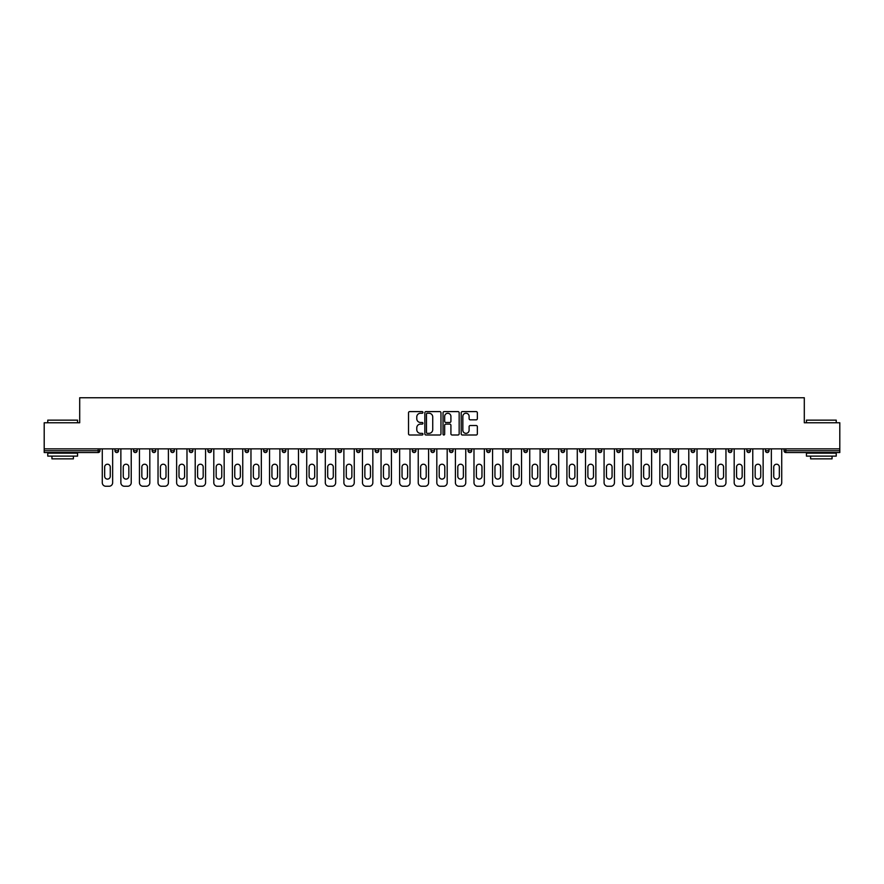 <?xml version="1.0" encoding="UTF-8"?>
<svg xmlns="http://www.w3.org/2000/svg" width="884" height="884" viewBox="0 0 884 884"><rect width="100%" height="100%" fill="white"/><g stroke="black" fill="none" stroke-linecap="round" stroke-linejoin="round"><path stroke-width="1.33" d="M422.939 412.419A0.818 0.818 0 0 0 422.121 411.601L409.69 411.601A1.171 1.171 0 0 0 408.53 412.773L408.53 433.823A1.171 1.171 0 0 0 409.69 434.994L422.121 434.994A0.818 0.818 0 0 0 422.939 434.166A0.818 0.818 0 0 0 422.121 433.348L420.508 433.348A3.746 3.746 0 0 1 416.773 429.613L416.773 427.856A3.746 3.746 0 0 1 420.508 424.11L422.121 424.11A0.818 0.818 0 0 0 422.939 423.292A0.818 0.818 0 0 0 422.121 422.475L420.508 422.475A3.746 3.746 0 0 1 416.773 418.74L416.773 416.983A3.746 3.746 0 0 1 420.508 413.237L422.121 413.237A0.818 0.818 0 0 0 422.939 412.419M476.178 419.845A1.171 1.171 0 0 0 477.349 418.673L477.349 412.773A1.171 1.171 0 0 0 476.178 411.601L462.376 411.601A1.171 1.171 0 0 0 461.205 412.773L461.205 433.823A1.171 1.171 0 0 0 462.376 434.994L476.178 434.994A1.171 1.171 0 0 0 477.349 433.823L477.349 426.685A1.171 1.171 0 0 0 476.178 425.513L470.266 425.513A1.171 1.171 0 0 0 469.106 426.685L469.106 430.221A3.127 3.127 0 0 1 465.978 433.348A3.127 3.127 0 0 1 462.84 430.221L462.84 416.364A3.127 3.127 0 0 1 465.978 413.237A3.127 3.127 0 0 1 469.106 416.364L469.106 418.673A1.171 1.171 0 0 0 470.266 419.845L476.178 419.845M44.2 448.851L44.2 422.762L79.704 422.762L79.704 397.745L804.296 397.745L804.296 422.762L839.8 422.762L839.8 448.851L44.2 448.851L44.2 450.752L98.168 450.752L98.168 448.851M440.972 412.773A1.171 1.171 0 0 0 439.812 411.601L426.011 411.601A1.171 1.171 0 0 0 424.839 412.773L424.839 433.823A1.171 1.171 0 0 0 426.011 434.994L439.812 434.994A1.171 1.171 0 0 0 440.972 433.823L440.972 412.773M444.188 411.601L457.989 411.601A1.171 1.171 0 0 1 459.161 412.773L459.161 433.823A1.171 1.171 0 0 1 457.989 434.994L452.089 434.994A1.171 1.171 0 0 1 450.917 433.823L450.917 425.281A1.171 1.171 0 0 0 449.746 424.11L445.834 424.11A1.171 1.171 0 0 0 444.663 425.281L444.663 434.166A0.818 0.818 0 0 1 443.845 434.994A0.818 0.818 0 0 1 443.028 434.166L443.028 412.773A1.171 1.171 0 0 1 444.188 411.601M98.168 452.542A1.79 1.79 0 0 0 99.958 450.752L98.168 450.752L98.168 452.542A1.79 1.79 0 0 0 99.958 450.752L99.958 448.851L99.958 450.752A1.79 1.79 0 0 1 98.168 452.542L44.2 452.542L44.2 450.752M839.8 448.851L839.8 452.542L785.832 452.542A1.79 1.79 0 0 1 784.042 450.752L784.042 448.851M114.964 450.752A1.79 1.79 0 0 0 116.754 452.542A1.79 1.79 0 0 0 118.544 450.752A1.79 1.79 0 0 1 116.754 452.542A1.79 1.79 0 0 0 118.544 450.752L118.544 448.851L118.544 450.752L114.964 450.752A1.79 1.79 0 0 0 116.754 452.542A1.79 1.79 0 0 1 114.964 450.752L114.964 448.851M133.55 448.851L133.55 450.752L133.55 448.851M137.13 448.851L137.13 450.752L137.13 448.851M152.136 450.752A1.79 1.79 0 0 0 153.927 452.542A1.79 1.79 0 0 0 155.717 450.752A1.79 1.79 0 0 1 153.927 452.542A1.79 1.79 0 0 0 155.717 450.752L155.717 448.851L155.717 450.752L152.136 450.752A1.79 1.79 0 0 0 153.927 452.542A1.79 1.79 0 0 1 152.136 450.752L152.136 448.851M170.722 448.851L170.722 450.752L170.722 448.851M174.303 448.851L174.303 450.752A1.79 1.79 0 0 1 172.513 452.542A1.79 1.79 0 0 1 170.722 450.752A1.79 1.79 0 0 0 172.513 452.542A1.79 1.79 0 0 0 174.303 450.752A1.79 1.79 0 0 1 172.513 452.542A1.79 1.79 0 0 1 170.722 450.752L174.303 450.752M189.309 448.851L189.309 450.752L189.309 448.851M192.889 448.851L192.889 450.752L192.889 448.851M211.464 448.851L211.464 450.752A1.79 1.79 0 0 1 209.685 452.542A1.79 1.79 0 0 1 207.895 450.752L207.895 448.851M228.271 452.542A1.79 1.79 0 0 0 230.05 450.752L230.05 448.851L230.05 450.752A1.79 1.79 0 0 1 228.271 452.542A1.79 1.79 0 0 1 226.481 450.752L226.481 448.851M248.636 448.851L248.636 450.752A1.79 1.79 0 0 1 246.857 452.542A1.79 1.79 0 0 1 245.067 450.752L245.067 448.851M267.222 448.851L267.222 450.752A1.79 1.79 0 0 1 265.443 452.542A1.79 1.79 0 0 1 263.653 450.752L263.653 448.851M282.239 448.851L282.239 450.752L282.239 448.851M285.808 448.851L285.808 450.752A1.79 1.79 0 0 1 284.029 452.542A1.79 1.79 0 0 1 282.239 450.752L285.808 450.752A1.79 1.79 0 0 1 284.029 452.542A1.79 1.79 0 0 0 285.808 450.752M304.394 448.851L304.394 450.752A1.79 1.79 0 0 1 302.604 452.542A1.79 1.79 0 0 1 300.825 450.752L300.825 448.851M319.411 448.851L319.411 450.752L319.411 448.851M322.98 448.851L322.98 450.752A1.79 1.79 0 0 1 321.19 452.542A1.79 1.79 0 0 1 319.411 450.752L322.98 450.752A1.79 1.79 0 0 1 321.19 452.542M341.567 448.851L341.567 450.752L337.997 450.752A1.79 1.79 0 0 0 339.776 452.542A1.79 1.79 0 0 1 337.997 450.752L337.997 448.851M358.363 452.542A1.79 1.79 0 0 0 360.153 450.752L360.153 448.851L360.153 450.752A1.79 1.79 0 0 1 358.363 452.542A1.79 1.79 0 0 1 356.583 450.752L356.583 448.851M378.739 448.851L378.739 450.752A1.79 1.79 0 0 1 376.949 452.542A1.79 1.79 0 0 1 375.159 450.752L375.159 448.851M393.745 448.851L393.745 450.752L393.745 448.851M397.325 448.851L397.325 450.752A1.79 1.79 0 0 1 395.535 452.542A1.79 1.79 0 0 1 393.745 450.752L397.325 450.752A1.79 1.79 0 0 1 395.535 452.542M414.121 452.542A1.79 1.79 0 0 0 415.911 450.752L415.911 448.851L415.911 450.752A1.79 1.79 0 0 1 414.121 452.542A1.79 1.79 0 0 1 412.331 450.752L412.331 448.851M430.917 450.752L434.497 450.752A1.79 1.79 0 0 1 432.707 452.542A1.79 1.79 0 0 0 434.497 450.752L434.497 448.851L434.497 450.752A1.79 1.79 0 0 1 432.707 452.542A1.79 1.79 0 0 1 430.917 450.752L430.917 448.851M453.083 448.851L453.083 450.752A1.79 1.79 0 0 1 451.293 452.542A1.79 1.79 0 0 1 449.503 450.752L449.503 448.851M468.089 448.851L468.089 450.752L468.089 448.851M471.669 448.851L471.669 450.752A1.79 1.79 0 0 1 469.879 452.542A1.79 1.79 0 0 1 468.089 450.752L471.669 450.752A1.79 1.79 0 0 1 469.879 452.542M486.675 448.851L486.675 450.752L486.675 448.851M490.255 448.851L490.255 450.752A1.79 1.79 0 0 1 488.465 452.542A1.79 1.79 0 0 1 486.675 450.752L490.255 450.752A1.79 1.79 0 0 1 488.465 452.542M505.261 448.851L505.261 450.752L505.261 448.851M508.841 448.851L508.841 450.752L508.841 448.851M523.847 448.851L523.847 450.752L523.847 448.851M527.417 448.851L527.417 450.752A1.79 1.79 0 0 1 525.637 452.542A1.79 1.79 0 0 1 523.847 450.752A1.79 1.79 0 0 0 525.637 452.542A1.79 1.79 0 0 0 527.417 450.752A1.79 1.79 0 0 1 525.637 452.542A1.79 1.79 0 0 1 523.847 450.752L527.417 450.752M546.003 448.851L546.003 450.752A1.79 1.79 0 0 1 544.224 452.542A1.79 1.79 0 0 1 542.433 450.752L542.433 448.851M564.589 448.851L564.589 450.752L561.02 450.752A1.79 1.79 0 0 0 562.81 452.542A1.79 1.79 0 0 1 561.02 450.752L561.02 448.851M583.175 448.851L583.175 450.752A1.79 1.79 0 0 1 581.396 452.542A1.79 1.79 0 0 1 579.606 450.752L579.606 448.851M598.192 448.851L598.192 450.752L598.192 448.851M601.761 448.851L601.761 450.752L601.761 448.851M620.347 448.851L620.347 450.752A1.79 1.79 0 0 1 618.557 452.542A1.79 1.79 0 0 1 616.778 450.752L616.778 448.851M638.933 448.851L638.933 450.752L635.364 450.752A1.79 1.79 0 0 0 637.143 452.542A1.79 1.79 0 0 1 635.364 450.752L635.364 448.851M657.519 448.851L657.519 450.752A1.79 1.79 0 0 1 655.729 452.542A1.79 1.79 0 0 1 653.95 450.752L653.95 448.851M676.105 448.851L676.105 450.752L672.536 450.752A1.79 1.79 0 0 0 674.315 452.542A1.79 1.79 0 0 1 672.536 450.752L672.536 448.851M694.691 448.851L694.691 450.752A1.79 1.79 0 0 1 692.901 452.542A1.79 1.79 0 0 1 691.111 450.752L691.111 448.851M713.278 448.851L713.278 450.752L709.697 450.752A1.79 1.79 0 0 0 711.487 452.542A1.79 1.79 0 0 1 709.697 450.752L709.697 448.851M731.864 448.851L731.864 450.752A1.79 1.79 0 0 1 730.074 452.542A1.79 1.79 0 0 1 728.283 450.752L728.283 448.851M750.45 448.851L750.45 450.752L746.87 450.752A1.79 1.79 0 0 0 748.66 452.542A1.79 1.79 0 0 1 746.87 450.752L746.87 448.851M769.036 448.851L769.036 450.752L765.456 450.752A1.79 1.79 0 0 0 767.246 452.542A1.79 1.79 0 0 1 765.456 450.752L765.456 448.851M135.34 452.542A1.79 1.79 0 0 1 133.55 450.752A1.79 1.79 0 0 0 135.34 452.542A1.79 1.79 0 0 0 137.13 450.752A1.79 1.79 0 0 1 135.34 452.542A1.79 1.79 0 0 1 133.55 450.752L137.13 450.752M191.099 452.542A1.79 1.79 0 0 1 189.309 450.752A1.79 1.79 0 0 0 191.099 452.542A1.79 1.79 0 0 0 192.889 450.752A1.79 1.79 0 0 1 191.099 452.542A1.79 1.79 0 0 1 189.309 450.752L192.889 450.752A1.79 1.79 0 0 1 191.099 452.542M339.776 452.542A1.79 1.79 0 0 0 341.567 450.752A1.79 1.79 0 0 1 339.776 452.542A1.79 1.79 0 0 1 337.997 450.752M507.051 452.542A1.79 1.79 0 0 1 505.261 450.752A1.79 1.79 0 0 0 507.051 452.542A1.79 1.79 0 0 0 508.841 450.752A1.79 1.79 0 0 1 507.051 452.542A1.79 1.79 0 0 1 505.261 450.752L508.841 450.752M562.81 452.542A1.79 1.79 0 0 0 564.589 450.752A1.79 1.79 0 0 1 562.81 452.542A1.79 1.79 0 0 1 561.02 450.752M599.971 452.542A1.79 1.79 0 0 1 598.192 450.752A1.79 1.79 0 0 0 599.971 452.542A1.79 1.79 0 0 0 601.761 450.752A1.79 1.79 0 0 1 599.971 452.542A1.79 1.79 0 0 1 598.192 450.752L601.761 450.752M637.143 452.542A1.79 1.79 0 0 0 638.933 450.752A1.79 1.79 0 0 1 637.143 452.542A1.79 1.79 0 0 1 635.364 450.752M676.105 450.752A1.79 1.79 0 0 1 674.315 452.542A1.79 1.79 0 0 0 676.105 450.752A1.79 1.79 0 0 1 674.315 452.542A1.79 1.79 0 0 1 672.536 450.752M711.487 452.542A1.79 1.79 0 0 0 713.278 450.752A1.79 1.79 0 0 1 711.487 452.542A1.79 1.79 0 0 1 709.697 450.752M730.074 452.542A1.79 1.79 0 0 0 731.864 450.752A1.79 1.79 0 0 1 730.074 452.542M748.66 452.542A1.79 1.79 0 0 0 750.45 450.752A1.79 1.79 0 0 1 748.66 452.542A1.79 1.79 0 0 1 746.87 450.752M767.246 452.542A1.79 1.79 0 0 0 769.036 450.752A1.79 1.79 0 0 1 767.246 452.542A1.79 1.79 0 0 1 765.456 450.752M785.832 448.851L785.832 452.542A1.79 1.79 0 0 1 784.042 450.752L839.8 450.752M427.292 413.237A0.818 0.818 0 0 0 426.475 414.055L426.475 432.53A0.818 0.818 0 0 0 427.292 433.348L428.994 433.348A3.746 3.746 0 0 0 432.729 429.613L432.729 416.983A3.746 3.746 0 0 0 428.994 413.237L427.292 413.237M450.917 416.43A3.127 3.127 0 0 0 447.79 413.292A3.127 3.127 0 0 0 444.663 416.43L444.663 421.303A1.171 1.171 0 0 0 445.834 422.475L449.746 422.475A1.171 1.171 0 0 0 450.917 421.303L450.917 416.43M112.644 448.851L112.644 482.686A3.569 3.569 0 0 1 109.075 486.255L105.859 486.255A3.569 3.569 0 0 1 102.279 482.686L102.279 448.851M104.666 467.017A2.796 2.796 0 0 1 107.461 464.222A2.796 2.796 0 0 1 110.257 467.017L110.257 476.31A2.796 2.796 0 0 1 107.461 479.106A2.796 2.796 0 0 1 104.666 476.31L104.666 467.017M131.23 448.851L131.23 482.686A3.569 3.569 0 0 1 127.661 486.255L124.434 486.255A3.569 3.569 0 0 1 120.865 482.686L120.865 448.851M123.252 467.017A2.796 2.796 0 0 1 126.047 464.222A2.796 2.796 0 0 1 128.843 467.017L128.843 476.31A2.796 2.796 0 0 1 126.047 479.106A2.796 2.796 0 0 1 123.252 476.31L123.252 467.017M149.816 448.851L149.816 482.686A3.569 3.569 0 0 1 146.247 486.255L143.02 486.255A3.569 3.569 0 0 1 139.451 482.686L139.451 448.851M141.838 467.017A2.796 2.796 0 0 1 144.633 464.222A2.796 2.796 0 0 1 147.429 467.017L147.429 476.31A2.796 2.796 0 0 1 144.633 479.106A2.796 2.796 0 0 1 141.838 476.31L141.838 467.017M168.402 448.851L168.402 482.686A3.569 3.569 0 0 1 164.822 486.255L161.606 486.255A3.569 3.569 0 0 1 158.037 482.686L158.037 448.851M160.424 467.017A2.796 2.796 0 0 1 163.22 464.222A2.796 2.796 0 0 1 166.015 467.017L166.015 476.31A2.796 2.796 0 0 1 163.22 479.106A2.796 2.796 0 0 1 160.424 476.31L160.424 467.017M186.988 448.851L186.988 482.686A3.569 3.569 0 0 1 183.408 486.255L180.192 486.255A3.569 3.569 0 0 1 176.623 482.686L176.623 448.851M178.999 467.017A2.796 2.796 0 0 1 181.806 464.222A2.796 2.796 0 0 1 184.601 467.017L184.601 476.31A2.796 2.796 0 0 1 181.806 479.106A2.796 2.796 0 0 1 178.999 476.31L178.999 467.017M205.574 448.851L205.574 482.686A3.569 3.569 0 0 1 201.994 486.255L198.778 486.255A3.569 3.569 0 0 1 195.209 482.686L195.209 448.851M197.585 467.017A2.796 2.796 0 0 1 200.392 464.222A2.796 2.796 0 0 1 203.187 467.017L203.187 476.31A2.796 2.796 0 0 1 200.392 479.106A2.796 2.796 0 0 1 197.585 476.31L197.585 467.017M47.769 420.143L77.56 420.143L47.769 420.143L47.769 422.762M77.56 456.122L47.769 456.122L47.769 453.138L77.56 453.138L77.56 456.122M73.394 456.122L73.394 458.862L51.946 458.862L51.946 456.122M806.44 420.143L836.231 420.143L806.44 420.143L806.44 422.762M836.231 456.122L806.44 456.122L806.44 453.138L836.231 453.138L836.231 456.122M832.054 456.122L832.054 458.862L810.606 458.862L810.606 456.122M224.16 448.851L224.16 482.686A3.569 3.569 0 0 1 220.58 486.255L217.365 486.255A3.569 3.569 0 0 1 213.795 482.686L213.795 448.851M216.171 467.017A2.796 2.796 0 0 1 218.978 464.222A2.796 2.796 0 0 1 221.773 467.017L221.773 476.31A2.796 2.796 0 0 1 218.978 479.106A2.796 2.796 0 0 1 216.171 476.31L216.171 467.017M242.746 448.851L242.746 482.686A3.569 3.569 0 0 1 239.166 486.255L235.951 486.255A3.569 3.569 0 0 1 232.382 482.686L232.382 448.851M234.757 467.017A2.796 2.796 0 0 1 237.564 464.222A2.796 2.796 0 0 1 240.36 467.017L240.36 476.31A2.796 2.796 0 0 1 237.564 479.106A2.796 2.796 0 0 1 234.757 476.31L234.757 467.017M261.332 448.851L261.332 482.686A3.569 3.569 0 0 1 257.752 486.255L254.537 486.255A3.569 3.569 0 0 1 250.968 482.686L250.968 448.851M253.343 467.017A2.796 2.796 0 0 1 256.15 464.222A2.796 2.796 0 0 1 258.946 467.017L258.946 476.31A2.796 2.796 0 0 1 256.15 479.106A2.796 2.796 0 0 1 253.343 476.31L253.343 467.017M279.919 448.851L279.919 482.686A3.569 3.569 0 0 1 276.338 486.255L273.123 486.255A3.569 3.569 0 0 1 269.554 482.686L269.554 448.851M271.929 467.017A2.796 2.796 0 0 1 274.736 464.222A2.796 2.796 0 0 1 277.532 467.017L277.532 476.31A2.796 2.796 0 0 1 274.736 479.106A2.796 2.796 0 0 1 271.929 476.31L271.929 467.017M298.494 448.851L298.494 482.686A3.569 3.569 0 0 1 294.924 486.255L291.709 486.255A3.569 3.569 0 0 1 288.129 482.686L288.129 448.851M290.516 467.017A2.796 2.796 0 0 1 293.311 464.222A2.796 2.796 0 0 1 296.118 467.017L296.118 476.31A2.796 2.796 0 0 1 293.311 479.106A2.796 2.796 0 0 1 290.516 476.31L290.516 467.017M317.08 448.851L317.08 482.686A3.569 3.569 0 0 1 313.511 486.255L310.295 486.255A3.569 3.569 0 0 1 306.715 482.686L306.715 448.851M309.102 467.017A2.796 2.796 0 0 1 311.897 464.222A2.796 2.796 0 0 1 314.704 467.017L314.704 476.31A2.796 2.796 0 0 1 311.897 479.106A2.796 2.796 0 0 1 309.102 476.31L309.102 467.017M335.666 448.851L335.666 482.686A3.569 3.569 0 0 1 332.097 486.255L328.881 486.255A3.569 3.569 0 0 1 325.301 482.686L325.301 448.851M327.688 467.017A2.796 2.796 0 0 1 330.483 464.222A2.796 2.796 0 0 1 333.29 467.017L333.29 476.31A2.796 2.796 0 0 1 330.483 479.106A2.796 2.796 0 0 1 327.688 476.31L327.688 467.017M354.252 448.851L354.252 482.686A3.569 3.569 0 0 1 350.683 486.255L347.467 486.255A3.569 3.569 0 0 1 343.887 482.686L343.887 448.851M346.274 467.017A2.796 2.796 0 0 1 349.069 464.222A2.796 2.796 0 0 1 351.876 467.017L351.876 476.31A2.796 2.796 0 0 1 349.069 479.106A2.796 2.796 0 0 1 346.274 476.31L346.274 467.017M372.838 448.851L372.838 482.686A3.569 3.569 0 0 1 369.269 486.255L366.053 486.255A3.569 3.569 0 0 1 362.473 482.686L362.473 448.851M364.86 467.017A2.796 2.796 0 0 1 367.656 464.222A2.796 2.796 0 0 1 370.462 467.017L370.462 476.31A2.796 2.796 0 0 1 367.656 479.106A2.796 2.796 0 0 1 364.86 476.31L364.86 467.017M391.424 448.851L391.424 482.686A3.569 3.569 0 0 1 387.855 486.255L384.639 486.255A3.569 3.569 0 0 1 381.059 482.686L381.059 448.851M383.446 467.017A2.796 2.796 0 0 1 386.242 464.222A2.796 2.796 0 0 1 389.048 467.017L389.048 476.31A2.796 2.796 0 0 1 386.242 479.106A2.796 2.796 0 0 1 383.446 476.31L383.446 467.017M410.01 448.851L410.01 482.686A3.569 3.569 0 0 1 406.441 486.255L403.226 486.255A3.569 3.569 0 0 1 399.645 482.686L399.645 448.851M402.032 467.017A2.796 2.796 0 0 1 404.828 464.222A2.796 2.796 0 0 1 407.623 467.017L407.623 476.31A2.796 2.796 0 0 1 404.828 479.106A2.796 2.796 0 0 1 402.032 476.31L402.032 467.017M428.596 448.851L428.596 482.686A3.569 3.569 0 0 1 425.027 486.255L421.812 486.255A3.569 3.569 0 0 1 418.231 482.686L418.231 448.851M420.618 467.017A2.796 2.796 0 0 1 423.414 464.222A2.796 2.796 0 0 1 426.21 467.017L426.21 476.31A2.796 2.796 0 0 1 423.414 479.106A2.796 2.796 0 0 1 420.618 476.31L420.618 467.017M447.182 448.851L447.182 482.686A3.569 3.569 0 0 1 443.613 486.255L440.387 486.255A3.569 3.569 0 0 1 436.818 482.686L436.818 448.851M439.204 467.017A2.796 2.796 0 0 1 442 464.222A2.796 2.796 0 0 1 444.796 467.017L444.796 476.31A2.796 2.796 0 0 1 442 479.106A2.796 2.796 0 0 1 439.204 476.31L439.204 467.017M465.769 448.851L465.769 482.686A3.569 3.569 0 0 1 462.188 486.255L458.973 486.255A3.569 3.569 0 0 1 455.404 482.686L455.404 448.851M457.79 467.017A2.796 2.796 0 0 1 460.586 464.222A2.796 2.796 0 0 1 463.382 467.017L463.382 476.31A2.796 2.796 0 0 1 460.586 479.106A2.796 2.796 0 0 1 457.79 476.31L457.79 467.017M484.355 448.851L484.355 482.686A3.569 3.569 0 0 1 480.774 486.255L477.559 486.255A3.569 3.569 0 0 1 473.99 482.686L473.99 448.851M476.377 467.017A2.796 2.796 0 0 1 479.172 464.222A2.796 2.796 0 0 1 481.968 467.017L481.968 476.31A2.796 2.796 0 0 1 479.172 479.106A2.796 2.796 0 0 1 476.377 476.31L476.377 467.017M502.941 448.851L502.941 482.686A3.569 3.569 0 0 1 499.361 486.255L496.145 486.255A3.569 3.569 0 0 1 492.576 482.686L492.576 448.851M494.952 467.017A2.796 2.796 0 0 1 497.758 464.222A2.796 2.796 0 0 1 500.554 467.017L500.554 476.31A2.796 2.796 0 0 1 497.758 479.106A2.796 2.796 0 0 1 494.952 476.31L494.952 467.017M521.527 448.851L521.527 482.686A3.569 3.569 0 0 1 517.947 486.255L514.731 486.255A3.569 3.569 0 0 1 511.162 482.686L511.162 448.851M513.538 467.017A2.796 2.796 0 0 1 516.344 464.222A2.796 2.796 0 0 1 519.14 467.017L519.14 476.31A2.796 2.796 0 0 1 516.344 479.106A2.796 2.796 0 0 1 513.538 476.31L513.538 467.017M540.113 448.851L540.113 482.686A3.569 3.569 0 0 1 536.533 486.255L533.317 486.255A3.569 3.569 0 0 1 529.748 482.686L529.748 448.851M532.124 467.017A2.796 2.796 0 0 1 534.931 464.222A2.796 2.796 0 0 1 537.726 467.017L537.726 476.31A2.796 2.796 0 0 1 534.931 479.106A2.796 2.796 0 0 1 532.124 476.31L532.124 467.017M558.699 448.851L558.699 482.686A3.569 3.569 0 0 1 555.119 486.255L551.903 486.255A3.569 3.569 0 0 1 548.334 482.686L548.334 448.851M550.71 467.017A2.796 2.796 0 0 1 553.517 464.222A2.796 2.796 0 0 1 556.312 467.017L556.312 476.31A2.796 2.796 0 0 1 553.517 479.106A2.796 2.796 0 0 1 550.71 476.31L550.71 467.017M577.285 448.851L577.285 482.686A3.569 3.569 0 0 1 573.705 486.255L570.489 486.255A3.569 3.569 0 0 1 566.92 482.686L566.92 448.851M569.296 467.017A2.796 2.796 0 0 1 572.103 464.222A2.796 2.796 0 0 1 574.898 467.017L574.898 476.31A2.796 2.796 0 0 1 572.103 479.106A2.796 2.796 0 0 1 569.296 476.31L569.296 467.017M595.871 448.851L595.871 482.686A3.569 3.569 0 0 1 592.291 486.255L589.076 486.255A3.569 3.569 0 0 1 585.506 482.686L585.506 448.851M587.882 467.017A2.796 2.796 0 0 1 590.689 464.222A2.796 2.796 0 0 1 593.484 467.017L593.484 476.31A2.796 2.796 0 0 1 590.689 479.106A2.796 2.796 0 0 1 587.882 476.31L587.882 467.017M614.446 448.851L614.446 482.686A3.569 3.569 0 0 1 610.877 486.255L607.662 486.255A3.569 3.569 0 0 1 604.081 482.686L604.081 448.851M606.468 467.017A2.796 2.796 0 0 1 609.264 464.222A2.796 2.796 0 0 1 612.071 467.017L612.071 476.31A2.796 2.796 0 0 1 609.264 479.106A2.796 2.796 0 0 1 606.468 476.31L606.468 467.017M633.032 448.851L633.032 482.686A3.569 3.569 0 0 1 629.463 486.255L626.248 486.255A3.569 3.569 0 0 1 622.668 482.686L622.668 448.851M625.054 467.017A2.796 2.796 0 0 1 627.85 464.222A2.796 2.796 0 0 1 630.657 467.017L630.657 476.31A2.796 2.796 0 0 1 627.85 479.106A2.796 2.796 0 0 1 625.054 476.31L625.054 467.017M651.619 448.851L651.619 482.686A3.569 3.569 0 0 1 648.049 486.255L644.834 486.255A3.569 3.569 0 0 1 641.254 482.686L641.254 448.851M643.64 467.017A2.796 2.796 0 0 1 646.436 464.222A2.796 2.796 0 0 1 649.243 467.017L649.243 476.31A2.796 2.796 0 0 1 646.436 479.106A2.796 2.796 0 0 1 643.64 476.31L643.64 467.017M670.205 448.851L670.205 482.686A3.569 3.569 0 0 1 666.635 486.255L663.42 486.255A3.569 3.569 0 0 1 659.84 482.686L659.84 448.851M662.226 467.017A2.796 2.796 0 0 1 665.022 464.222A2.796 2.796 0 0 1 667.829 467.017L667.829 476.31A2.796 2.796 0 0 1 665.022 479.106A2.796 2.796 0 0 1 662.226 476.31L662.226 467.017M688.791 448.851L688.791 482.686A3.569 3.569 0 0 1 685.222 486.255L682.006 486.255A3.569 3.569 0 0 1 678.426 482.686L678.426 448.851M680.813 467.017A2.796 2.796 0 0 1 683.608 464.222A2.796 2.796 0 0 1 686.415 467.017L686.415 476.31A2.796 2.796 0 0 1 683.608 479.106A2.796 2.796 0 0 1 680.813 476.31L680.813 467.017M707.377 448.851L707.377 482.686A3.569 3.569 0 0 1 703.808 486.255L700.592 486.255A3.569 3.569 0 0 1 697.012 482.686L697.012 448.851M699.399 467.017A2.796 2.796 0 0 1 702.194 464.222A2.796 2.796 0 0 1 705.001 467.017L705.001 476.31A2.796 2.796 0 0 1 702.194 479.106A2.796 2.796 0 0 1 699.399 476.31L699.399 467.017M725.963 448.851L725.963 482.686A3.569 3.569 0 0 1 722.394 486.255L719.178 486.255A3.569 3.569 0 0 1 715.598 482.686L715.598 448.851M717.985 467.017A2.796 2.796 0 0 1 720.78 464.222A2.796 2.796 0 0 1 723.576 467.017L723.576 476.31A2.796 2.796 0 0 1 720.78 479.106A2.796 2.796 0 0 1 717.985 476.31L717.985 467.017M744.549 448.851L744.549 482.686A3.569 3.569 0 0 1 740.98 486.255L737.753 486.255A3.569 3.569 0 0 1 734.184 482.686L734.184 448.851M736.571 467.017A2.796 2.796 0 0 1 739.367 464.222A2.796 2.796 0 0 1 742.162 467.017L742.162 476.31A2.796 2.796 0 0 1 739.367 479.106A2.796 2.796 0 0 1 736.571 476.31L736.571 467.017M763.135 448.851L763.135 482.686A3.569 3.569 0 0 1 759.566 486.255L756.339 486.255A3.569 3.569 0 0 1 752.77 482.686L752.77 448.851M755.157 467.017A2.796 2.796 0 0 1 757.953 464.222A2.796 2.796 0 0 1 760.748 467.017L760.748 476.31A2.796 2.796 0 0 1 757.953 479.106A2.796 2.796 0 0 1 755.157 476.31L755.157 467.017M781.721 448.851L781.721 482.686A3.569 3.569 0 0 1 778.141 486.255L774.925 486.255A3.569 3.569 0 0 1 771.356 482.686L771.356 448.851M773.743 467.017A2.796 2.796 0 0 1 776.539 464.222A2.796 2.796 0 0 1 779.334 467.017L779.334 476.31A2.796 2.796 0 0 1 776.539 479.106A2.796 2.796 0 0 1 773.743 476.31L773.743 467.017M209.685 452.542A1.79 1.79 0 0 0 211.464 450.752L207.895 450.752M230.05 450.752L226.481 450.752M246.857 452.542A1.79 1.79 0 0 0 248.636 450.752L245.067 450.752M265.443 452.542A1.79 1.79 0 0 0 267.222 450.752L263.653 450.752M302.604 452.542A1.79 1.79 0 0 0 304.394 450.752L300.825 450.752M360.153 450.752L356.583 450.752M376.949 452.542A1.79 1.79 0 0 0 378.739 450.752L375.159 450.752M415.911 450.752L412.331 450.752M451.293 452.542A1.79 1.79 0 0 0 453.083 450.752L449.503 450.752M544.224 452.542A1.79 1.79 0 0 0 546.003 450.752L542.433 450.752M581.396 452.542A1.79 1.79 0 0 0 583.175 450.752L579.606 450.752M618.557 452.542A1.79 1.79 0 0 0 620.347 450.752L616.778 450.752M655.729 452.542A1.79 1.79 0 0 0 657.519 450.752L653.95 450.752M692.901 452.542A1.79 1.79 0 0 0 694.691 450.752L691.111 450.752M731.864 450.752L728.283 450.752M785.832 452.542A1.79 1.79 0 0 1 784.042 450.752M77.56 422.762L77.56 420.143M70.764 453.138L70.764 452.542M54.565 453.138L54.565 452.542M836.231 422.762L836.231 420.143M829.435 453.138L829.435 452.542M813.236 453.138L813.236 452.542"/></g></svg>
